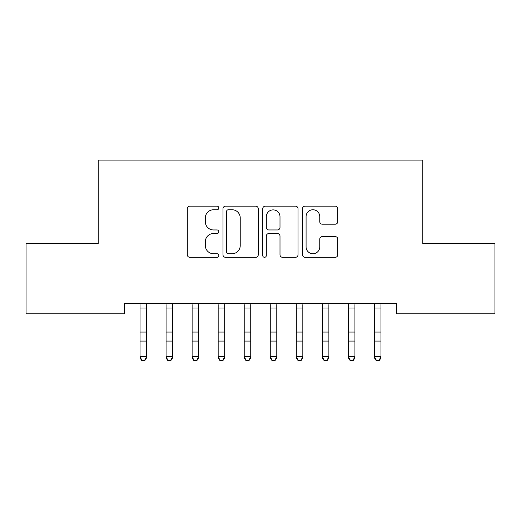 <?xml version="1.0" encoding="UTF-8"?>
<svg xmlns="http://www.w3.org/2000/svg" width="521" height="521" viewBox="0 0 521 521"><rect width="100%" height="100%" fill="white"/><g stroke="black" fill="none" stroke-linecap="round" stroke-linejoin="round"><path stroke-width="0.78" d="M218.82 207.964A1.791 1.791 0 0 0 217.029 206.173L189.865 206.173A2.559 2.559 0 0 0 187.306 208.732L187.306 254.756A2.559 2.559 0 0 0 189.865 257.315L217.029 257.315A1.791 1.791 0 0 0 218.82 255.524A1.791 1.791 0 0 0 217.029 253.734L213.512 253.734A8.18 8.18 0 0 1 205.333 245.554L205.333 241.718A8.18 8.18 0 0 1 213.512 233.532L217.029 233.532A1.791 1.791 0 0 0 218.82 231.747A1.791 1.791 0 0 0 217.029 229.956L213.512 229.956A8.18 8.18 0 0 1 205.333 221.77L205.333 217.934A8.18 8.18 0 0 1 213.512 209.755L217.029 209.755A1.791 1.791 0 0 0 218.82 207.964M335.231 224.199A2.559 2.559 0 0 0 337.784 221.646L337.784 208.732A2.559 2.559 0 0 0 335.231 206.173L305.059 206.173A2.559 2.559 0 0 0 302.499 208.732L302.499 254.756A2.559 2.559 0 0 0 305.059 257.315L335.231 257.315A2.559 2.559 0 0 0 337.784 254.756L337.784 239.159A2.559 2.559 0 0 0 335.231 236.606L322.317 236.606A2.559 2.559 0 0 0 319.757 239.159L319.757 246.895A6.838 6.838 0 0 1 312.919 253.734A6.838 6.838 0 0 1 306.081 246.895L306.081 216.593A6.838 6.838 0 0 1 312.919 209.755A6.838 6.838 0 0 1 319.757 216.593L319.757 221.646A2.559 2.559 0 0 0 322.317 224.199L335.231 224.199M396.742 303.385L124.259 303.385L124.259 313.805L26.05 313.805L26.05 243.47L98.209 243.47L98.209 160.11L422.792 160.11L422.792 243.47L494.95 243.47L494.95 313.805L396.742 313.805L396.742 303.385M258.26 208.732A2.559 2.559 0 0 0 255.707 206.173L225.534 206.173A2.559 2.559 0 0 0 222.975 208.732L222.975 254.756A2.559 2.559 0 0 0 225.534 257.315L255.707 257.315A2.559 2.559 0 0 0 258.26 254.756L258.26 208.732M265.293 206.173L295.466 206.173A2.559 2.559 0 0 1 298.025 208.732L298.025 254.756A2.559 2.559 0 0 1 295.466 257.315L282.551 257.315A2.559 2.559 0 0 1 279.998 254.756L279.998 236.091A2.559 2.559 0 0 0 277.439 233.532L268.875 233.532A2.559 2.559 0 0 0 266.316 236.091L266.316 255.524A1.791 1.791 0 0 1 264.525 257.315A1.791 1.791 0 0 1 262.74 255.524L262.74 208.732A2.559 2.559 0 0 1 265.293 206.173M228.348 209.755A1.791 1.791 0 0 0 226.557 211.546L226.557 251.943A1.791 1.791 0 0 0 228.348 253.734L232.053 253.734A8.18 8.18 0 0 0 240.233 245.554L240.233 217.934A8.18 8.18 0 0 0 232.053 209.755L228.348 209.755M279.998 216.723A6.838 6.838 0 0 0 273.16 209.885A6.838 6.838 0 0 0 266.316 216.723L266.316 227.397A2.559 2.559 0 0 0 268.875 229.956L277.439 229.956A2.559 2.559 0 0 0 279.998 227.397L279.998 216.723M140.019 304.739L140.019 356.703L146.531 356.703L146.531 357.94L144.577 360.89L144.577 360.395L141.972 360.395L141.972 360.89L144.577 360.89M146.531 304.739L146.531 356.703L144.577 360.395M139.687 303.385L140.019 304.199M146.531 304.199L146.863 303.385M141.972 360.89L140.019 357.94L140.019 356.703L141.972 360.395M166.069 304.739L166.069 356.703L172.581 356.703L172.581 357.94L170.627 360.89L170.627 360.395L168.023 360.395L168.023 360.89L170.627 360.89M172.581 304.739L172.581 356.703L170.627 360.395M192.119 304.739L192.119 356.703L198.631 356.703L198.631 357.94L196.678 360.89L196.678 360.395L194.072 360.395L194.072 360.89L196.678 360.89M198.631 304.739L198.631 356.703L196.678 360.395M165.737 303.385L166.069 304.199M172.581 304.199L172.913 303.385M168.023 360.89L166.069 357.94L166.069 356.703L168.023 360.395M191.787 303.385L192.119 304.199M198.631 304.199L198.963 303.385M194.072 360.89L192.119 357.94L192.119 356.703L194.072 360.395M218.169 304.739L218.169 356.703L224.681 356.703L224.681 357.94L222.727 360.89L222.727 360.395L220.123 360.395L220.123 360.89L222.727 360.89M224.681 304.739L224.681 356.703L222.727 360.395M244.219 304.739L244.219 356.703L250.731 356.703L250.731 357.94L248.778 360.89L248.778 360.395L246.172 360.395L246.172 360.89L248.778 360.89M250.731 304.739L250.731 356.703L248.778 360.395M217.837 303.385L218.169 304.199M224.681 304.199L225.013 303.385M220.123 360.89L218.169 357.94L218.169 356.703L220.123 360.395M243.887 303.385L244.219 304.199M250.731 304.199L251.063 303.385M246.172 360.89L244.219 357.94L244.219 356.703L246.172 360.395M270.269 304.739L270.269 356.703L276.781 356.703L276.781 357.94L274.827 360.89L274.827 360.395L272.223 360.395L272.223 360.89L274.827 360.89M276.781 304.739L276.781 356.703L274.827 360.395M269.937 303.385L270.269 304.199M276.781 304.199L277.113 303.385M272.223 360.89L270.269 357.94L270.269 356.703L272.223 360.395M296.319 304.739L296.319 356.703L302.831 356.703L302.831 357.94L300.877 360.89L300.877 360.395L298.272 360.395L298.272 360.89L300.877 360.89M302.831 304.739L302.831 356.703L300.877 360.395M295.987 303.385L296.319 304.199M302.831 304.199L303.163 303.385M298.272 360.89L296.319 357.94L296.319 356.703L298.272 360.395M322.369 304.739L322.369 356.703L328.881 356.703L328.881 357.94L326.928 360.89L326.928 360.395L324.322 360.395L324.322 360.89L326.928 360.89M328.881 304.739L328.881 356.703L326.928 360.395M322.037 303.385L322.369 304.199M328.881 304.199L329.213 303.385M324.322 360.89L322.369 357.94L322.369 356.703L324.322 360.395M348.419 304.739L348.419 356.703L354.931 356.703L354.931 357.94L352.978 360.89L352.978 360.395L350.373 360.395L350.373 360.89L352.978 360.89M354.931 304.739L354.931 356.703L352.978 360.395M348.087 303.385L348.419 304.199M354.931 304.199L355.263 303.385M350.373 360.89L348.419 357.94L348.419 356.703L350.373 360.395M374.469 304.739L374.469 356.703L380.981 356.703L380.981 357.94L379.027 360.89L379.027 360.395L376.423 360.395L376.423 360.89L379.027 360.89M380.981 304.739L380.981 356.703L379.027 360.395M374.137 303.385L374.469 304.199M380.981 304.199L381.313 303.385M376.423 360.89L374.469 357.94L374.469 356.703L376.423 360.395M146.837 303.437L139.713 303.437M146.531 332.072L140.019 332.072M146.531 341.079L140.019 341.079M146.531 308.009L140.019 308.009M172.887 303.437L165.763 303.437M172.581 332.072L166.069 332.072M172.581 341.079L166.069 341.079M172.581 308.009L166.069 308.009M198.937 303.437L191.813 303.437M198.631 332.072L192.119 332.072M198.631 341.079L192.119 341.079M198.631 308.009L192.119 308.009M224.987 303.437L217.863 303.437M224.681 332.072L218.169 332.072M224.681 341.079L218.169 341.079M224.681 308.009L218.169 308.009M251.037 303.437L243.913 303.437M250.731 332.072L244.219 332.072M250.731 341.079L244.219 341.079M250.731 308.009L244.219 308.009M277.087 303.437L269.963 303.437M276.781 332.072L270.269 332.072M276.781 341.079L270.269 341.079M276.781 308.009L270.269 308.009M303.137 303.437L296.013 303.437M302.831 332.072L296.319 332.072M302.831 341.079L296.319 341.079M302.831 308.009L296.319 308.009M329.187 303.437L322.063 303.437M328.881 332.072L322.369 332.072M328.881 341.079L322.369 341.079M328.881 308.009L322.369 308.009M355.237 303.437L348.113 303.437M354.931 332.072L348.419 332.072M354.931 341.079L348.419 341.079M354.931 308.009L348.419 308.009M381.287 303.437L374.163 303.437M380.981 332.072L374.469 332.072M380.981 341.079L374.469 341.079M380.981 308.009L374.469 308.009"/></g></svg>
